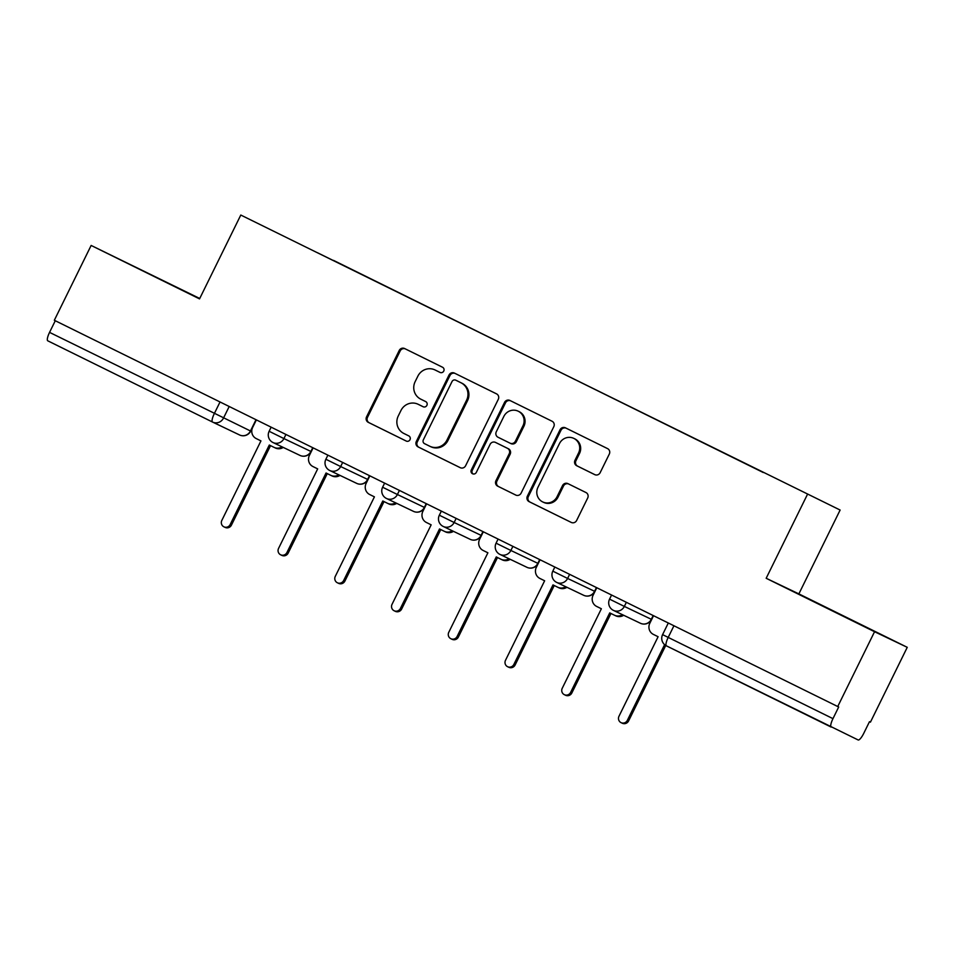 <?xml version="1.0" encoding="UTF-8"?>
<svg xmlns="http://www.w3.org/2000/svg" width="955" height="955" viewBox="0 0 955 955"><rect width="100%" height="100%" fill="white"/><g stroke="black" fill="none" stroke-linecap="round" stroke-linejoin="round"><path stroke-width="1.43" d="M443.765 371.053A2.877 2.781 -64.5 0 0 442.547 367.245L404.61 348.539A4.118 3.975 -64.5 0 0 399.226 350.473L366.541 416.905A4.118 3.975 -64.5 0 0 368.296 422.349L406.221 441.055A2.877 2.781 -64.5 0 0 409.993 439.706A2.877 2.781 -64.5 0 0 408.764 435.886L403.858 433.463A13.167 12.737 -64.5 0 1 398.247 416.022L400.969 410.483A13.167 12.737 -64.5 0 1 418.206 404.311L423.113 406.735A2.877 2.781 -64.5 0 0 426.885 405.374A2.877 2.781 -64.5 0 0 425.655 401.566L420.749 399.142A13.167 12.737 -64.5 0 1 415.127 381.702L417.86 376.163A13.167 12.737 -64.5 0 1 435.086 369.991L440.004 372.414A2.877 2.781 -64.5 0 0 443.765 371.053M841.964 615.271L805.208 597.293L841.964 615.271M171.303 284.602L134.548 266.624L171.303 284.602M594.762 474.623A4.118 3.975 -64.5 0 0 600.146 472.689L609.314 454.055A4.118 3.975 -64.5 0 0 607.559 448.611L565.444 427.84A4.118 3.975 -64.5 0 0 560.048 429.762L527.363 496.194A4.118 3.975 -64.5 0 0 529.118 501.65L571.245 522.421A4.118 3.975 -64.5 0 0 571.293 522.433A4.118 3.975 -64.5 0 0 576.629 520.487L587.707 497.973A4.118 3.975 -64.5 0 0 585.952 492.529L567.927 483.636A4.118 3.975 -64.5 0 0 562.543 485.57L557.052 496.731A11.006 10.648 -64.5 0 1 542.75 501.948A11.006 10.648 -64.5 0 1 537.952 487.313L559.463 443.586A11.006 10.648 -64.5 0 1 573.752 438.357A11.006 10.648 -64.5 0 1 578.563 452.992L574.982 460.286A4.118 3.975 -64.5 0 0 576.736 465.742L594.846 474.671M807.429 494.427L766.173 578.276L874.553 631.721L837.738 706.533L54.328 320.271L91.143 245.447L199.535 298.891L240.791 215.042L840.125 510.042L240.791 215.042M498.295 399.321A4.118 3.975 -64.5 0 0 496.54 393.866L454.413 373.095A4.118 3.975 -64.5 0 0 449.029 375.029L416.344 441.449A4.118 3.975 -64.5 0 0 418.099 446.904L460.214 467.675A4.118 3.975 -64.5 0 0 465.61 465.742L498.295 399.321M509.922 400.467L552.05 421.239A4.118 3.975 -64.5 0 1 553.805 426.682L521.12 493.114A4.118 3.975 -64.5 0 1 515.772 495.072A4.118 3.975 -64.5 0 0 515.772 495.072L497.698 486.155A4.118 3.975 -64.5 0 1 495.943 480.711L509.206 453.768A4.118 3.975 -64.5 0 0 507.451 448.313L495.49 442.416A4.118 3.975 -64.5 0 0 490.106 444.35L476.306 472.403A2.877 2.781 -64.5 0 1 472.57 473.764A2.877 2.781 -64.5 0 1 471.304 469.932L504.538 402.401A4.118 3.975 -64.5 0 1 509.886 400.443A4.118 3.975 -64.5 0 0 509.886 400.443M874.553 631.721L907.25 647.323L870.435 722.147L869.48 721.693L863.75 733.345A8.38 2.113 116.2 0 1 858.139 739.958L666.411 645.843A8.38 2.113 -63.8 0 1 666.399 645.843A8.38 2.113 -63.8 0 1 668.202 637.415L832.963 718.649A8.38 2.113 116.2 0 0 831.16 727.077L666.399 645.843A8.38 8.38 0 0 1 662.591 634.621L668.202 637.415L673.932 625.764M199.726 298.473L91.143 245.447M907.25 647.323L798.869 593.891L840.125 510.042M837.738 706.533L838.693 706.987L832.963 718.649M212.69 422.134L239.49 434.919A8.38 8.106 -64.5 0 0 239.574 434.967L212.607 422.086A8.38 8.106 -64.5 0 1 212.511 422.038L47.762 340.816A8.38 2.113 -63.8 0 1 47.75 340.804A8.38 2.113 -63.8 0 1 49.553 332.376L250.711 431.099L256.25 419.83M55.283 320.737L49.553 332.376M317.49 252.777L333.343 260.584M763.26 472.522L333.51 260.381M763.403 472.343L317.502 252.741M766.173 578.276L798.869 593.891M440.243 372.522L436.041 370.445A13.167 12.737 -64.5 0 0 435.91 370.373A13.167 12.737 -64.5 0 0 435.767 370.313M418.875 404.634A13.167 12.737 -64.5 0 1 419.018 404.693A13.167 12.737 -64.5 0 1 419.161 404.765L423.363 406.842M405.266 348.862A4.118 3.975 -64.5 0 0 400.181 350.927L367.496 417.359A4.118 3.975 -64.5 0 0 369.251 422.802L406.472 441.162M455.069 373.417A4.118 3.975 -64.5 0 0 449.984 375.482L417.287 441.914A4.118 3.975 -64.5 0 0 419.042 447.358L460.513 467.807M430.693 446.677A13.167 12.737 -64.5 0 0 447.931 440.506L467.544 400.646A13.167 12.737 -64.5 0 0 461.922 383.206L455.762 380.186A2.877 2.781 -64.5 0 0 452.025 381.546L423.34 439.861A2.877 2.781 -64.5 0 0 424.557 443.669L429.738 446.224A13.167 12.737 -64.5 0 0 446.976 440.052L466.589 400.193A13.167 12.737 -64.5 0 0 460.979 382.752L456.753 380.651A2.877 2.781 -64.5 0 0 456.693 380.627M516.022 495.179L497.698 486.155M496.361 442.834A4.118 3.975 -64.5 0 1 496.397 442.857A4.118 3.975 -64.5 0 0 496.397 442.857L508.406 448.766A4.118 3.975 -64.5 0 1 510.161 454.222L496.898 481.165A4.118 3.975 -64.5 0 0 498.653 486.608M510.591 400.79A4.118 3.975 -64.5 0 0 505.493 402.855L472.259 470.385A2.877 2.781 -64.5 0 0 473.059 473.943M522.958 425.811A11.006 10.648 -64.5 0 0 518.147 411.175A11.006 10.648 -64.5 0 0 503.858 416.392L496.278 431.803A4.118 3.975 -64.5 0 0 498.033 437.247L509.994 443.144A4.118 3.975 -64.5 0 0 515.378 441.222L522.958 425.811L523.913 426.264A11.006 10.648 -64.5 0 0 519.102 411.629L518.147 411.175M510.077 443.192L510.949 443.609A4.118 3.975 -64.5 0 0 510.997 443.621A4.118 3.975 -64.5 0 0 516.333 441.676L515.378 441.222M523.913 426.264L516.333 441.676M573.752 438.357L574.707 438.811A11.006 10.648 -64.5 0 1 579.518 453.458L575.937 460.74A4.118 3.975 -64.5 0 0 577.691 466.195L595.049 474.754M542.75 501.948L543.705 502.402A11.006 10.648 -64.5 0 0 557.995 497.185L557.052 496.731M568.583 483.958A4.118 3.975 -64.5 0 0 563.498 486.023L557.995 497.185M566.1 428.162A4.118 3.975 -64.5 0 0 561.003 430.228L528.318 496.648A4.118 3.975 -64.5 0 0 530.073 502.103L571.532 522.552M256.37 419.89L252.645 427.47A8.38 8.106 -64.5 0 0 256.215 438.572L260.942 440.9L221.823 520.427A4.823 4.668 -64.5 0 0 223.924 526.838A4.823 4.668 -64.5 0 0 230.179 524.546L269.31 445.03L274.037 447.358A8.38 8.106 -64.5 0 0 282.012 446.833M283.253 447.418A8.38 8.106 115.5 0 1 275.374 447.99A8.38 8.106 115.5 0 1 275.279 447.955L274.216 447.441M270.54 445.639L231.42 525.143A4.823 4.668 115.5 0 1 225.165 527.423L223.924 526.838M313.109 447.859L309.384 455.44A8.38 8.106 -64.5 0 0 312.954 466.553L317.681 468.881L278.562 548.397A4.823 4.668 -64.5 0 0 280.663 554.807A4.823 4.668 -64.5 0 0 286.918 552.527L326.049 473L330.776 475.339A8.38 8.106 -64.5 0 0 330.872 475.375A8.38 8.106 -64.5 0 0 338.75 474.802M339.992 475.387A8.38 8.106 115.5 0 1 332.018 475.924L330.955 475.423M327.279 473.608L288.159 553.112A4.823 4.668 115.5 0 1 281.904 555.404L280.663 554.807M369.848 475.841L366.123 483.421A8.38 8.106 -64.5 0 0 369.692 494.523L374.42 496.851L335.289 576.378A4.823 4.668 -64.5 0 0 337.401 582.789A4.823 4.668 -64.5 0 0 343.657 580.497L382.788 500.981L387.515 503.309A8.38 8.106 -64.5 0 0 395.489 502.772M396.719 503.369A8.38 8.106 115.5 0 1 388.757 503.906L387.694 503.392M384.017 501.59L344.898 581.094A4.823 4.668 115.5 0 1 338.643 583.374L337.401 582.789M426.587 503.81L422.862 511.391A8.38 8.106 -64.5 0 0 426.431 522.492L431.159 524.832L392.027 604.348A4.823 4.668 -64.5 0 0 394.14 610.758A4.823 4.668 -64.5 0 0 400.396 608.478L439.527 528.951L444.254 531.278A8.38 8.106 -64.5 0 0 452.216 530.753M453.458 531.338A8.38 8.106 115.5 0 1 445.496 531.875L444.433 531.374M440.756 529.559L401.637 609.063A4.823 4.668 115.5 0 1 395.37 611.355L394.14 610.758M483.326 531.792L479.589 539.36A8.38 8.106 -64.5 0 0 483.17 550.474L487.898 552.802L448.766 632.317A4.823 4.668 -64.5 0 0 450.879 638.728A4.823 4.668 -64.5 0 0 457.135 636.448L496.266 556.932L500.993 559.26A8.38 8.106 -64.5 0 0 508.955 558.723M510.197 559.32A8.38 8.106 115.5 0 1 502.223 559.845L501.172 559.344M497.495 557.529L458.376 637.045A4.823 4.668 115.5 0 1 452.109 639.325L450.879 638.728M540.064 559.761L536.328 567.342A8.38 8.106 -64.5 0 0 539.909 578.444L544.637 580.783L505.505 660.299A4.823 4.668 -64.5 0 0 507.606 666.709A4.823 4.668 -64.5 0 0 513.874 664.417L552.993 584.902L557.732 587.23A8.38 8.106 -64.5 0 0 565.694 586.704M566.936 587.289A8.38 8.106 115.5 0 1 558.962 587.826L557.899 587.313M554.234 585.511L515.103 665.014A4.823 4.668 115.5 0 1 508.848 667.294L507.606 666.709M596.791 587.731L593.067 595.311A8.38 8.106 -64.5 0 0 596.636 606.425L601.375 608.753L562.244 688.269A4.823 4.668 -64.5 0 0 564.345 694.679A4.823 4.668 -64.5 0 0 570.613 692.399L609.732 612.871L614.459 615.211A8.38 8.106 -64.5 0 0 614.554 615.247A8.38 8.106 -64.5 0 0 622.433 614.674M623.675 615.271A8.38 8.106 115.5 0 1 615.7 615.796L614.638 615.295M610.961 613.48L571.842 692.984A4.823 4.668 115.5 0 1 565.587 695.276L564.345 694.679M653.53 615.712L649.806 623.293A8.38 8.106 -64.5 0 0 653.375 634.395L658.102 636.722L618.983 716.25A4.823 4.668 -64.5 0 0 621.084 722.66A4.823 4.668 -64.5 0 0 627.34 720.368L664.608 644.649M665.731 645.473L628.581 720.965A4.823 4.668 115.5 0 1 622.326 723.245L621.084 722.66M229.2 406.496L223.482 418.111A8.38 8.106 -64.5 0 1 212.607 422.086A8.38 8.38 0 0 1 212.511 422.038A8.38 2.113 -63.8 0 1 214.302 413.611L220.032 401.971M256.012 419.711L250.461 430.992A8.38 8.106 -64.5 0 1 239.574 434.967A8.38 8.38 0 0 0 250.711 431.099M626.361 602.319L624.343 606.413L651.561 619.413L653.411 615.653M653.172 615.533L651.322 619.294A8.38 8.106 115.5 0 1 640.351 623.221M569.622 574.337L567.604 578.444L594.834 591.432L596.672 587.683M596.433 587.552L594.583 591.324A8.38 8.106 115.5 0 1 583.612 595.252M512.895 546.367L510.877 550.462L538.095 563.462L539.945 559.702M539.694 559.582L537.844 563.343A8.38 8.106 115.5 0 1 526.874 567.282M456.156 518.386L454.138 522.492L481.356 535.48L483.206 531.732M482.955 531.613L481.105 535.373A8.38 8.106 115.5 0 1 470.135 539.3M399.417 490.416L397.399 494.511L424.617 507.511L426.467 503.751M426.228 503.631L424.378 507.392A8.38 8.106 115.5 0 1 413.491 511.367A8.38 8.106 115.5 0 1 413.396 511.331M342.678 462.447L340.66 466.541L367.878 479.529L369.728 475.781M369.49 475.662L367.639 479.422A8.38 8.106 115.5 0 1 356.657 483.349M285.939 434.465L283.922 438.572L311.139 451.56L312.989 447.8M312.751 447.68L310.9 451.44A8.38 8.106 115.5 0 1 299.93 455.38M271.148 427.171L269.131 431.278L283.922 438.572A8.38 8.106 115.5 0 1 272.951 442.499M327.887 455.153L325.87 459.26L340.66 466.541A8.38 8.106 115.5 0 1 329.69 470.469M384.626 483.123L382.609 487.229L397.399 494.511A8.38 8.106 115.5 0 1 386.429 498.45M441.365 511.092L439.336 515.199L454.138 522.492A8.38 8.106 115.5 0 1 443.156 526.42M498.092 539.074L496.075 543.18L510.877 550.462A8.38 8.106 115.5 0 1 499.99 554.437A8.38 8.106 115.5 0 1 499.895 554.401M554.831 567.043L552.814 571.15L567.604 578.444A8.38 8.106 115.5 0 1 556.634 582.371M611.57 595.025L609.553 599.131L624.343 606.413A8.38 8.106 115.5 0 1 613.373 610.352M436.041 370.445L435.086 369.991M419.161 404.765L418.206 404.311M369.251 422.802L368.296 422.349M367.496 417.359L366.541 416.905M400.181 350.927L399.226 350.473M419.042 447.358L418.099 446.904M417.287 441.914L416.344 441.449M449.984 375.482L449.029 375.029M447.931 440.506L446.976 440.052M467.544 400.646L466.589 400.193M461.922 383.206L460.979 382.752M496.898 481.165L495.943 480.711M510.161 454.222L509.206 453.768M508.406 448.766L507.451 448.313M472.259 470.385L471.304 469.932M505.493 402.855L504.538 402.401M577.691 466.195L576.736 465.742M575.937 460.74L574.982 460.286M579.518 453.458L578.563 452.992M563.498 486.023L562.543 485.57M530.073 502.103L529.118 501.65M528.318 496.648L527.363 496.194M561.003 430.228L560.048 429.762M231.42 525.143L230.179 524.546M288.159 553.112L286.918 552.527M344.898 581.094L343.657 580.497M401.637 609.063L400.396 608.478M458.376 637.045L457.135 636.448M515.103 665.014L513.874 664.417M571.842 692.984L570.613 692.399M628.581 720.965L627.34 720.368M269.131 431.278A8.38 8.38 0 0 0 273.035 442.547L300.013 455.428A8.38 8.38 0 0 0 311.139 451.56M325.87 459.26A8.38 8.38 0 0 0 329.773 470.517L356.752 483.397A8.38 8.38 0 0 0 367.878 479.529M382.609 487.229A8.38 8.38 0 0 0 386.512 498.486L413.491 511.367A8.38 8.38 0 0 0 424.617 507.511M439.336 515.199A8.38 8.38 0 0 0 443.251 526.468L470.23 539.348A8.38 8.38 0 0 0 481.356 535.48M496.075 543.18A8.38 8.38 0 0 0 499.99 554.437L526.957 567.318A8.38 8.38 0 0 0 538.095 563.462M552.814 571.15A8.38 8.38 0 0 0 556.729 582.419L583.696 595.299A8.38 8.38 0 0 0 594.834 591.432M609.553 599.131A8.38 8.38 0 0 0 613.456 610.388L640.435 623.269A8.38 8.38 0 0 0 651.561 619.413M668.309 622.994L662.591 634.621M212.511 422.038L47.75 340.804M435.91 370.373L434.955 369.919M419.018 404.693L418.063 404.24M430.836 446.749L429.881 446.295M510.997 443.621L510.042 443.168M275.374 447.99L274.133 447.406M332.101 475.972L330.872 475.375M388.84 503.942L387.599 503.357M445.579 531.923L444.338 531.326M502.318 559.893L501.077 559.308M559.057 587.874L557.816 587.277M615.796 615.844L614.554 615.247"/></g></svg>
